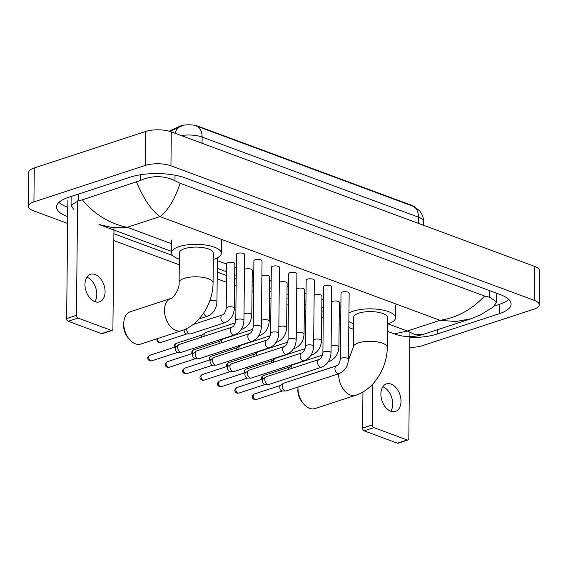 <?xml version="1.0" encoding="UTF-8"?>
<svg xmlns="http://www.w3.org/2000/svg" width="568" height="568" viewBox="0 0 568 568"><rect width="100%" height="100%" fill="white"/><g stroke="black" fill="none" stroke-linecap="round" stroke-linejoin="round"><path stroke-width="0.85" d="M414.498 206.887A12.226 4.26 -179.4 0 0 411.807 205.36L197.969 126.174A12.226 4.26 -179.4 0 0 179.282 126.458L169.221 131.194M412.964 206.205A15.847 10.65 -69.7 0 1 418.467 217.175A18.112 6.312 -179.4 0 1 423.55 221.626C424.005 217.09 420.37 211.232 419.149 210.373L412.964 206.205L196.613 126.082A15.847 10.65 110.3 0 1 202.109 137.051A18.112 6.312 -179.4 0 0 181.27 135.553M182.079 125.862L170.024 131.428L180.503 126.501A15.847 12.049 64.8 0 0 175.043 133.246M180.894 126.316L180.659 126.43A15.847 12.049 64.8 0 0 180.503 126.501L180.894 126.316M382.796 386.765A14.491 9.471 -108.1 0 1 382.811 386.772A14.491 9.471 -108.1 0 1 391.671 397.415A14.491 9.471 -108.1 0 1 390.805 411.232M390.798 411.225A14.491 9.471 71.9 0 0 395.449 411.417A14.491 9.471 71.9 0 0 400.745 398.047A14.491 9.471 71.9 0 0 391.082 384.067A14.491 9.471 71.9 0 0 386.432 383.876A14.491 9.471 71.9 0 0 381.128 397.245A14.491 9.471 71.9 0 0 390.798 411.225M407.952 440.001L398.182 443.203A2.265 1.477 -108.1 0 1 397.451 443.175L407.228 439.973A2.265 1.477 71.9 0 0 407.952 440.001A2.265 1.477 71.9 0 0 408.818 438.432L409.926 332.671M364.116 430.828A2.265 1.477 -108.1 0 1 362.569 428.123L372.338 424.928A2.265 1.477 71.9 0 0 373.893 427.633L364.116 430.828L397.451 443.175M362.945 391.977L362.569 428.123M373.893 427.633L407.228 439.973M372.338 424.928L372.771 384.011M303.34 403.543L301.8 401.64A12.453 8.137 -108.1 0 1 297.888 389.698L298.008 387.248A16.983 11.097 71.9 0 0 303.34 403.543A16.983 11.097 71.9 0 0 309.61 408.335A16.983 11.097 71.9 0 0 315.062 408.555L355.781 395.229A16.983 11.097 -108.1 0 1 350.328 395.001A16.983 11.097 -108.1 0 1 338.741 373.744M337.115 365.6L304.498 376.279A16.983 11.097 71.9 0 0 303.426 376.726M353.331 347.048A16.983 5.921 -179.4 0 1 358.514 342.859A16.983 5.921 -179.4 0 1 382.527 343.228A16.983 5.921 -179.4 0 1 387.291 347.41L387.596 317.704A16.983 5.921 -179.4 0 0 377.287 312.137A16.983 5.921 -179.4 0 0 358.827 313.153A16.983 5.921 -179.4 0 0 353.644 317.342L353.331 347.048L348.418 360.304M348.951 313.046A24.907 8.683 0.6 0 1 353.324 311.115A24.907 8.683 0.6 0 1 380.397 309.631A24.907 8.683 0.6 0 1 395.52 317.782A24.907 8.683 0.6 0 1 387.916 323.93A24.907 8.683 0.6 0 1 387.532 324.051M353.573 323.696A24.907 8.683 0.6 0 1 348.858 321.545M129.128 339.032L127.587 337.129A12.453 8.137 -108.1 0 1 123.675 325.18L123.788 322.738A16.983 11.097 71.9 0 0 129.128 339.032A16.983 11.097 71.9 0 0 135.397 343.817A16.983 11.097 71.9 0 0 140.843 344.045L181.561 330.711A16.983 11.097 -108.1 0 1 176.115 330.491A16.983 11.097 -108.1 0 1 164.784 314.104A16.983 11.097 -108.1 0 1 170.996 298.434L130.278 311.768A16.983 11.097 71.9 0 0 123.788 322.738M179.112 282.537A16.983 5.921 -179.4 0 1 184.302 278.348A16.983 5.921 -179.4 0 1 208.307 278.718A16.983 5.921 -179.4 0 1 213.071 282.892L213.383 253.186A16.983 5.921 -179.4 0 0 203.067 247.627A16.983 5.921 -179.4 0 0 184.607 248.642A16.983 5.921 -179.4 0 0 179.424 252.831L179.112 282.537C179.772 289.126 172.757 298.768 170.996 298.434M179.36 259.178A24.907 8.683 0.6 0 1 171.5 252.746A24.907 8.683 0.6 0 1 179.105 246.604A24.907 8.683 0.6 0 1 206.177 245.113A24.907 8.683 0.6 0 1 221.307 253.271A24.907 8.683 0.6 0 1 213.696 259.413A24.907 8.683 0.6 0 1 213.312 259.533M349.157 293.159A4.075 1.42 -179.4 0 0 346.686 291.824A4.075 1.42 -179.4 0 0 342.255 292.066A4.075 1.42 -179.4 0 0 341.006 293.074L340.317 359.104A4.075 1.42 -179.4 0 1 341.56 358.103A4.075 1.42 -179.4 0 1 347.14 358.124A4.075 1.42 -179.4 0 1 348.468 359.189L349.157 293.159M336.519 365.891A4.075 2.662 -108.1 0 0 335.014 369.534A4.075 2.662 -108.1 0 0 337.569 373.517A4.075 2.662 -108.1 0 0 337.747 373.588A4.075 2.662 -108.1 0 0 339.053 373.637L286.315 390.905A4.075 2.662 -108.1 0 1 285.739 390.99A4.075 2.662 -108.1 0 1 285.008 390.848A4.075 2.662 -108.1 0 1 282.218 385.984A4.075 2.662 -108.1 0 1 283.269 383.428A4.075 2.662 -108.1 0 1 283.78 383.159L336.519 365.891C338.464 365.089 339.728 362.831 340.317 359.104M285.739 390.99L282.289 390.954A2.946 1.924 -108.1 0 1 281.764 390.855A2.946 1.924 -108.1 0 1 279.747 387.34A2.946 1.924 -108.1 0 1 280.507 385.495L283.269 383.428M331.74 286.705A4.075 1.42 -179.4 0 0 329.262 285.37A4.075 1.42 -179.4 0 0 324.832 285.612A4.075 1.42 -179.4 0 0 323.59 286.62L322.894 352.65A4.075 1.42 -179.4 0 1 324.143 351.649A4.075 1.42 -179.4 0 1 329.717 351.67A4.075 1.42 -179.4 0 1 331.045 352.742L331.74 286.705M319.102 359.445A4.075 2.662 -108.1 0 0 317.59 363.08A4.075 2.662 -108.1 0 0 320.146 367.063A4.075 2.662 -108.1 0 0 320.324 367.134A4.075 2.662 -108.1 0 0 321.637 367.191L268.898 384.451A4.075 2.662 -108.1 0 1 268.323 384.543A4.075 2.662 -108.1 0 1 267.585 384.401A4.075 2.662 -108.1 0 1 264.794 379.53A4.075 2.662 -108.1 0 1 265.845 376.975A4.075 2.662 -108.1 0 1 266.364 376.705L319.102 359.445C321.041 358.642 322.304 356.377 322.894 352.65M268.323 384.543L264.873 384.508A2.946 1.924 -108.1 0 1 264.34 384.401A2.946 1.924 -108.1 0 1 262.324 380.887A2.946 1.924 -108.1 0 1 263.083 379.041L265.845 376.975M314.317 280.251A4.075 1.42 -179.4 0 0 311.839 278.916A4.075 1.42 -179.4 0 0 307.409 279.165A4.075 1.42 -179.4 0 0 306.166 280.166L305.477 346.203A4.075 1.42 -179.4 0 1 306.72 345.195A4.075 1.42 -179.4 0 1 312.301 345.223A4.075 1.42 -179.4 0 1 313.621 346.288L314.317 280.251M301.679 352.991A4.075 2.662 -108.1 0 0 300.167 356.626A4.075 2.662 -108.1 0 0 302.73 360.609A4.075 2.662 -108.1 0 0 302.907 360.687A4.075 2.662 -108.1 0 0 304.214 360.737L251.475 378.004A4.075 2.662 -108.1 0 1 250.9 378.089A4.075 2.662 -108.1 0 1 250.168 377.947A4.075 2.662 -108.1 0 1 247.378 373.077A4.075 2.662 -108.1 0 1 248.422 370.528A4.075 2.662 -108.1 0 1 248.94 370.258L301.679 352.991C303.617 352.188 304.881 349.923 305.477 346.203M250.9 378.089L247.449 378.054A2.946 1.924 -108.1 0 1 246.917 377.954A2.946 1.924 -108.1 0 1 244.907 374.44A2.946 1.924 -108.1 0 1 245.66 372.594L248.422 370.528M296.894 273.804A4.075 1.42 -179.4 0 0 294.416 272.47A4.075 1.42 -179.4 0 0 289.985 272.711A4.075 1.42 -179.4 0 0 288.743 273.719L288.054 339.749A4.075 1.42 -179.4 0 1 289.297 338.748A4.075 1.42 -179.4 0 1 294.877 338.769A4.075 1.42 -179.4 0 1 296.205 339.834L296.894 273.804M284.256 346.537A4.075 2.662 -108.1 0 0 282.743 350.179A4.075 2.662 -108.1 0 0 285.306 354.162A4.075 2.662 -108.1 0 0 285.484 354.233A4.075 2.662 -108.1 0 0 286.79 354.283L234.051 371.55A4.075 2.662 -108.1 0 1 233.476 371.635A4.075 2.662 -108.1 0 1 232.745 371.493A4.075 2.662 -108.1 0 1 229.955 366.63A4.075 2.662 -108.1 0 1 230.999 364.074A4.075 2.662 -108.1 0 1 231.517 363.804L284.256 346.537C286.194 345.742 287.465 343.477 288.054 339.749M233.476 371.635L230.026 371.607A2.946 1.924 -108.1 0 1 229.5 371.5A2.946 1.924 -108.1 0 1 227.484 367.986A2.946 1.924 -108.1 0 1 228.237 366.14L230.999 364.074M279.47 267.351A4.075 1.42 -179.4 0 0 276.999 266.016A4.075 1.42 -179.4 0 0 272.569 266.264A4.075 1.42 -179.4 0 0 271.319 267.265L270.631 333.302A4.075 1.42 -179.4 0 1 271.873 332.294A4.075 1.42 -179.4 0 1 277.454 332.315A4.075 1.42 -179.4 0 1 278.781 333.388L279.47 267.351M266.832 340.09A4.075 2.662 -108.1 0 0 265.327 343.725A4.075 2.662 -108.1 0 0 267.883 347.708A4.075 2.662 -108.1 0 0 268.06 347.779A4.075 2.662 -108.1 0 0 269.367 347.836L216.628 365.096A4.075 2.662 -108.1 0 1 216.053 365.188A4.075 2.662 -108.1 0 1 215.322 365.046A4.075 2.662 -108.1 0 1 212.531 360.176A4.075 2.662 -108.1 0 1 213.575 357.62A4.075 2.662 -108.1 0 1 214.093 357.35L266.832 340.09C268.778 339.288 270.041 337.023 270.631 333.302M216.053 365.188L212.602 365.153A2.946 1.924 -108.1 0 1 212.077 365.054A2.946 1.924 -108.1 0 1 210.061 361.532A2.946 1.924 -108.1 0 1 210.813 359.686L213.575 357.62M262.047 260.897A4.075 1.42 -179.4 0 0 259.576 259.569A4.075 1.42 -179.4 0 0 255.146 259.81A4.075 1.42 -179.4 0 0 253.903 260.811L253.207 326.849A4.075 1.42 -179.4 0 1 254.457 325.84A4.075 1.42 -179.4 0 1 260.03 325.869A4.075 1.42 -179.4 0 1 261.358 326.934L262.047 260.897M249.409 333.636A4.075 2.662 -108.1 0 0 247.904 337.271A4.075 2.662 -108.1 0 0 250.46 341.254A4.075 2.662 -108.1 0 0 250.637 341.332A4.075 2.662 -108.1 0 0 251.951 341.382L199.212 358.649A4.075 2.662 -108.1 0 1 198.63 358.735A4.075 2.662 -108.1 0 1 197.898 358.593A4.075 2.662 -108.1 0 1 195.108 353.729A4.075 2.662 -108.1 0 1 196.159 351.173A4.075 2.662 -108.1 0 1 196.67 350.903L249.409 333.636C251.354 332.834 252.618 330.569 253.207 326.849M198.63 358.735L195.186 358.699A2.946 1.924 -108.1 0 1 194.654 358.6A2.946 1.924 -108.1 0 1 192.637 355.085A2.946 1.924 -108.1 0 1 193.397 353.239L196.159 351.173M244.63 254.45A4.075 1.42 -179.4 0 0 242.153 253.115A4.075 1.42 -179.4 0 0 237.722 253.356A4.075 1.42 -179.4 0 0 236.48 254.365L235.784 320.395A4.075 1.42 -179.4 0 1 237.034 319.394A4.075 1.42 -179.4 0 1 242.607 319.415A4.075 1.42 -179.4 0 1 243.935 320.48L244.63 254.45M231.992 327.189A4.075 2.662 -108.1 0 0 230.48 330.825A4.075 2.662 -108.1 0 0 233.043 334.808A4.075 2.662 -108.1 0 0 233.221 334.879A4.075 2.662 -108.1 0 0 234.527 334.935L181.788 352.195A4.075 2.662 -108.1 0 1 181.213 352.281A4.075 2.662 -108.1 0 1 180.482 352.139A4.075 2.662 -108.1 0 1 177.692 347.275A4.075 2.662 -108.1 0 1 178.735 344.719A4.075 2.662 -108.1 0 1 179.254 344.449L231.992 327.189C233.931 326.387 235.195 324.122 235.784 320.395M181.213 352.281L177.763 352.252A2.946 1.924 -108.1 0 1 177.23 352.146A2.946 1.924 -108.1 0 1 175.221 348.631A2.946 1.924 -108.1 0 1 175.974 346.785L178.735 344.719M328.503 361.404A4.075 2.662 -108.1 0 0 329.49 361.362C335.319 358.742 338.457 353.928 338.904 346.913L339.366 302.439A4.075 1.42 -179.4 0 0 336.895 301.104A4.075 1.42 -179.4 0 0 332.465 301.345A4.075 1.42 -179.4 0 0 331.577 301.778M291.228 368.568A4.075 2.662 -108.1 0 1 291.157 367.652A4.075 2.662 -108.1 0 1 292.2 365.096A4.075 2.662 -108.1 0 1 292.719 364.826L322.496 355.078M288.7 369.392A2.946 1.924 -108.1 0 1 288.686 369.008A2.946 1.924 -108.1 0 1 289.439 367.162L292.2 365.096M311.079 354.95A4.075 2.662 -108.1 0 0 312.066 354.915C317.895 352.295 321.034 347.474 321.481 340.459L321.942 295.985A4.075 1.42 -179.4 0 0 319.472 294.65A4.075 1.42 -179.4 0 0 315.041 294.899A4.075 1.42 -179.4 0 0 314.161 295.325M273.804 362.114A4.075 2.662 -108.1 0 1 273.733 361.198A4.075 2.662 -108.1 0 1 274.777 358.642A4.075 2.662 -108.1 0 1 275.295 358.373L305.073 348.624M271.277 362.945A2.946 1.924 -108.1 0 1 271.263 362.554A2.946 1.924 -108.1 0 1 272.015 360.708L274.777 358.642M293.663 348.503A4.075 2.662 -108.1 0 0 294.65 348.461C300.479 345.841 303.61 341.02 304.058 334.012L304.526 289.538A4.075 1.42 -179.4 0 0 302.048 288.203A4.075 1.42 -179.4 0 0 297.618 288.445A4.075 1.42 -179.4 0 0 296.737 288.878M256.381 355.667A4.075 2.662 -108.1 0 1 256.31 354.744A4.075 2.662 -108.1 0 1 257.361 352.195A4.075 2.662 -108.1 0 1 257.872 351.926L287.649 342.177M253.853 356.491A2.946 1.924 -108.1 0 1 253.839 356.108A2.946 1.924 -108.1 0 1 254.599 354.262L257.361 352.195M276.24 342.05A4.075 2.662 -108.1 0 0 277.227 342.007C283.056 339.387 286.194 334.573 286.634 327.558L287.103 283.084A4.075 1.42 -179.4 0 0 284.625 281.749A4.075 1.42 -179.4 0 0 280.194 281.998A4.075 1.42 -179.4 0 0 279.314 282.424M238.958 349.214A4.075 2.662 -108.1 0 1 238.894 348.298A4.075 2.662 -108.1 0 1 239.937 345.742A4.075 2.662 -108.1 0 1 240.456 345.472L270.226 335.724M236.437 350.037A2.946 1.924 -108.1 0 1 236.423 349.654A2.946 1.924 -108.1 0 1 237.175 347.808L239.937 345.742M258.816 335.603A4.075 2.662 -108.1 0 0 259.803 335.56C265.632 332.94 268.77 328.119 269.218 321.112L269.679 276.637A4.075 1.42 -179.4 0 0 267.201 275.303A4.075 1.42 -179.4 0 0 262.778 275.544A4.075 1.42 -179.4 0 0 261.891 275.97M221.534 342.76A4.075 2.662 -108.1 0 1 221.47 341.844A4.075 2.662 -108.1 0 1 222.514 339.288A4.075 2.662 -108.1 0 1 223.032 339.018L252.81 329.277M219.014 343.59A2.946 1.924 -108.1 0 1 218.999 343.2A2.946 1.924 -108.1 0 1 219.752 341.354L222.514 339.288M241.393 329.149A4.075 2.662 -108.1 0 0 242.38 329.106C248.209 326.486 251.347 321.666 251.794 314.658L252.256 270.183A4.075 1.42 -179.4 0 0 249.785 268.849A4.075 1.42 -179.4 0 0 245.355 269.09A4.075 1.42 -179.4 0 0 244.467 269.523M204.118 336.313A4.075 2.662 -108.1 0 1 204.047 335.39A4.075 2.662 -108.1 0 1 205.091 332.841A4.075 2.662 -108.1 0 1 205.609 332.571L235.386 322.823M201.59 337.136A2.946 1.924 -108.1 0 1 201.576 336.753A2.946 1.924 -108.1 0 1 202.329 334.907L205.091 332.841M234.84 263.729A4.075 1.42 -179.4 0 0 232.362 262.395A4.075 1.42 -179.4 0 0 227.931 262.643A4.075 1.42 -179.4 0 0 226.689 263.644L226.22 308.119A4.075 1.42 -179.4 0 1 227.463 307.118A4.075 1.42 -179.4 0 1 233.043 307.139A4.075 1.42 -179.4 0 1 234.371 308.204L234.84 263.729M193.063 324.52L222.422 314.913A4.075 2.662 -108.1 0 0 220.916 318.549A4.075 2.662 -108.1 0 0 223.472 322.532A4.075 2.662 -108.1 0 0 223.65 322.603A4.075 2.662 -108.1 0 0 224.956 322.659L190.72 333.863A4.075 2.662 -108.1 0 1 190.145 333.949A4.075 2.662 -108.1 0 1 189.414 333.806A4.075 2.662 -108.1 0 1 186.624 328.943A4.075 2.662 -108.1 0 1 186.638 328.602M190.145 333.949L186.694 333.913A2.946 1.924 -108.1 0 1 186.169 333.814A2.946 1.924 -108.1 0 1 184.153 330.299A2.946 1.924 -108.1 0 1 184.209 329.724M86.883 277.184A14.491 9.471 -108.1 0 1 86.89 277.191A14.491 9.471 -108.1 0 1 95.751 287.834A14.491 9.471 -108.1 0 1 94.891 301.651A14.491 9.471 71.9 0 0 99.528 301.835A14.491 9.471 71.9 0 0 104.832 288.466A14.491 9.471 71.9 0 0 95.161 274.486A14.491 9.471 71.9 0 0 90.511 274.294A14.491 9.471 71.9 0 0 85.207 287.664A14.491 9.471 71.9 0 0 94.877 301.644M112.031 330.427L102.261 333.622A2.265 1.477 -108.1 0 1 101.537 333.594L111.307 330.391A2.265 1.477 71.9 0 0 112.031 330.427A2.265 1.477 71.9 0 0 112.904 328.858L113.962 227.747M68.203 321.247A2.265 1.477 -108.1 0 1 66.648 318.541L76.424 315.346A2.265 1.477 71.9 0 0 77.972 318.052L68.203 321.247L101.537 333.594M67.89 200.142L66.648 318.541M77.972 318.052L111.307 330.391M76.424 315.346L77.624 200.859M67.649 223.458L33.484 210.806A18.112 6.312 0.6 0 1 28.4 206.354L28.755 172.402A18.112 6.312 0.6 0 1 34.286 167.936L145.692 131.464A18.112 6.312 0.6 0 1 171.302 131.861L534.516 266.364A18.112 6.312 0.6 0 1 539.6 270.815L539.245 304.767A18.112 6.312 0.6 0 1 533.714 309.233L422.308 345.699A18.112 6.312 0.6 0 1 409.776 347.36M28.4 206.354A18.112 6.312 0.6 0 1 33.931 201.881L145.337 165.416A18.112 6.312 0.6 0 1 170.947 165.806L534.161 300.309A18.112 6.312 0.6 0 1 539.245 304.767M353.516 329.319L348.802 327.573M340.679 324.562L339.139 323.994M323.256 318.115L321.722 317.547M305.832 311.662L304.299 311.094M288.416 305.208L286.875 304.64M270.993 298.761L269.452 298.193M253.569 292.307L252.036 291.739M236.146 285.853L234.612 285.285M226.49 282.282L217.189 278.838M179.296 264.802L113.827 240.562M409.876 337.541A38.944 13.575 -179.4 0 0 437.317 333.991L499.208 313.728A38.944 13.575 -179.4 0 0 511.101 304.121A38.944 13.575 -179.4 0 0 500.174 294.543L185.388 177.976A38.944 13.575 -179.4 0 0 130.328 177.131L68.437 197.387A38.944 13.575 -179.4 0 0 56.544 207A38.944 13.575 -179.4 0 0 67.471 216.578L67.72 216.671M113.898 233.767L172.828 255.593M217.26 272.044L226.561 275.487M234.683 278.498L236.217 279.065M252.107 284.944L253.64 285.519M269.523 291.398L271.064 291.966M286.946 297.852L288.487 298.42M304.37 304.299L305.904 304.874M321.793 310.753L323.327 311.321M339.21 317.207L340.75 317.775M494.487 305.967L499.307 304.391A38.944 13.575 -179.4 0 0 508.772 299.428M58.965 202.357A38.944 13.575 -179.4 0 0 67.564 207.242L67.812 207.334M71.49 196.393A24.452 8.52 -179.4 0 0 71.128 197.813L71.057 205.176L78.505 200.731L82.325 199.865L140.395 180.475C152.096 175.313 163.619 175.398 174.972 180.709L180.148 183.308C174.703 199.553 167.965 210.643 159.927 216.593C151.337 210.21 143.548 198.722 136.569 182.108M423.075 334.431L423.082 334.431C415.03 336.987 407 337.286 398.992 335.319L394.348 333.885L407.334 331.023L415.336 334.779L423.075 334.431L470.794 318.811L455.863 321.516L440.037 320.316C457.062 317.704 471.909 309.61 484.568 296.034L489.758 297.277L496.631 301.998L496.709 294.636A24.452 8.52 -179.4 0 0 496.34 293.123M73.563 209.301L71.057 205.176M484.568 296.034L180.148 183.308M496.631 301.998L493.237 307.047L479.967 315.169L470.794 318.811M82.325 199.865C94.828 214.605 109.794 223.749 127.225 227.299L112.627 227.626L98.96 224.502L171.515 251.368M179.282 126.458L179.275 127.076M197.969 126.174L197.962 126.593M411.807 205.36L411.807 205.779M418.403 223.359L418.467 217.175L202.109 137.051L202.045 143.243M254.357 393.979C252.547 395.427 251.894 396.563 252.398 397.401C252.249 397.863 252.866 398.573 254.251 399.538L256.189 399.574A2.946 1.924 -108.1 0 1 255.245 399.538A2.946 1.924 -108.1 0 1 253.285 396.698A2.946 1.924 -108.1 0 1 254.357 393.979L280.677 385.367M254.251 399.538A2.946 1.981 -69.7 0 0 255.245 399.538M236.941 387.525C235.124 388.974 234.47 390.117 234.974 390.947C234.825 391.409 235.45 392.126 236.835 393.084L238.773 393.12A2.946 1.924 -108.1 0 1 237.829 393.084A2.946 1.924 -108.1 0 1 235.862 390.244A2.946 1.924 -108.1 0 1 236.941 387.525L263.254 378.913M236.835 393.084A2.946 1.981 -69.7 0 0 237.829 393.084M219.518 381.078C217.707 382.527 217.054 383.663 217.558 384.493C217.409 384.962 218.027 385.672 219.411 386.638L221.35 386.673A2.946 1.924 -108.1 0 1 220.405 386.63A2.946 1.924 -108.1 0 1 218.439 383.79A2.946 1.924 -108.1 0 1 219.518 381.078L245.83 372.466M219.411 386.638A2.946 1.981 -69.7 0 0 220.405 386.63M202.094 374.624C200.284 376.073 199.631 377.216 200.135 378.047C199.986 378.508 200.603 379.218 201.988 380.184L203.926 380.219A2.946 1.924 -108.1 0 1 202.982 380.184A2.946 1.924 -108.1 0 1 201.015 377.344A2.946 1.924 -108.1 0 1 202.094 374.624L228.414 366.012M201.988 380.184A2.946 1.981 -69.7 0 0 202.982 380.184M184.671 368.178C182.861 369.619 182.207 370.762 182.711 371.593C182.562 372.054 183.18 372.771 184.564 373.73L186.503 373.765A2.946 1.924 -108.1 0 1 185.559 373.73A2.946 1.924 -108.1 0 1 183.599 370.89A2.946 1.924 -108.1 0 1 184.671 368.178L210.991 359.558M184.564 373.73A2.946 1.981 -69.7 0 0 185.559 373.73M167.255 361.724C165.437 363.172 164.784 364.308 165.288 365.139C165.139 365.607 165.757 366.317 167.148 367.283L169.079 367.318A2.946 1.924 -108.1 0 1 168.135 367.276A2.946 1.924 -108.1 0 1 166.175 364.436A2.946 1.924 -108.1 0 1 167.255 361.724L193.567 353.111M167.148 367.283A2.946 1.981 -69.7 0 0 168.135 367.276M149.831 355.27C148.021 356.718 147.368 357.861 147.872 358.692C147.723 359.154 148.34 359.871 149.725 360.829L151.663 360.865A2.946 1.924 -108.1 0 1 150.719 360.829A2.946 1.924 -108.1 0 1 148.752 357.989A2.946 1.924 -108.1 0 1 149.831 355.27L176.144 346.657M149.725 360.829A2.946 1.981 -69.7 0 0 150.719 360.829M338.904 346.913A4.075 1.42 -179.4 0 0 337.577 345.848A4.075 1.42 -179.4 0 0 331.996 345.827A4.075 1.42 -179.4 0 0 331.116 346.253M262.43 379.183A2.946 1.924 -108.1 0 1 263.296 375.647L289.616 367.035M321.481 340.459A4.075 1.42 -179.4 0 0 320.153 339.394A4.075 1.42 -179.4 0 0 314.573 339.373A4.075 1.42 -179.4 0 0 313.692 339.799M245.014 372.729A2.946 1.924 -108.1 0 1 245.873 369.193L272.193 360.581M304.058 334.012A4.075 1.42 -179.4 0 0 302.73 332.947A4.075 1.42 -179.4 0 0 297.156 332.919A4.075 1.42 -179.4 0 0 296.269 333.352M227.59 366.282A2.946 1.924 -108.1 0 1 228.457 362.746L254.769 354.127M286.634 327.558A4.075 1.42 -179.4 0 0 285.306 326.493A4.075 1.42 -179.4 0 0 279.733 326.472A4.075 1.42 -179.4 0 0 278.845 326.898M210.167 359.828A2.946 1.924 -108.1 0 1 211.033 356.292L237.346 347.68M269.218 321.112A4.075 1.42 -179.4 0 0 267.89 320.04A4.075 1.42 -179.4 0 0 262.309 320.018A4.075 1.42 -179.4 0 0 261.429 320.444M192.744 353.374A2.946 1.924 -108.1 0 1 193.61 349.838L219.93 341.226M251.794 314.658A4.075 1.42 -179.4 0 0 250.467 313.593A4.075 1.42 -179.4 0 0 244.886 313.564A4.075 1.42 -179.4 0 0 244.006 313.998M175.327 346.927A2.946 1.924 -108.1 0 1 176.186 343.391L202.506 334.779M156.896 338.784L157.059 341.077L158.657 342.497L160.595 342.532A2.946 1.924 -108.1 0 1 159.651 342.497A2.946 1.924 -108.1 0 1 157.67 338.535M158.657 342.497A2.946 1.981 -69.7 0 0 159.651 342.497M217.409 257.865L216.948 301.757A4.075 1.42 -179.4 0 0 215.62 300.685A4.075 1.42 -179.4 0 0 210.046 300.664A4.075 1.42 -179.4 0 0 209.805 300.749M216.948 301.757C216.507 308.765 213.369 313.586 207.54 316.206A4.075 2.662 -108.1 0 1 206.234 316.149A4.075 2.662 -108.1 0 1 206.049 316.078A4.075 2.662 -108.1 0 1 203.685 312.982M388.05 323.881L407.334 331.023L440.037 320.316L159.927 216.593L127.225 227.299L171.593 243.729M217.381 260.684L226.682 264.127M234.804 267.13L236.338 267.705M252.22 273.584L253.761 274.152M269.644 280.038L271.184 280.606M287.067 286.485L288.601 287.06M304.491 292.939L306.024 293.507M321.907 299.393L323.448 299.961M339.33 305.84L340.871 306.415M170.947 165.806L171.302 131.861M145.337 165.416L145.692 131.464M33.931 201.881L34.286 167.936M534.161 300.309L534.516 266.364M499.307 304.391L499.208 313.728M437.36 329.76L437.317 333.991M67.564 207.242L67.471 216.578M78.576 194.071L78.505 200.731M140.459 174.767L140.395 180.475M175.029 175.207L174.972 180.709M489.829 290.709L489.758 297.277M423.55 221.626L423.508 225.255M387.291 347.41C387.199 367.815 374.021 389.407 355.781 395.229M395.52 317.782L395.655 305.051M213.071 282.892C212.986 303.298 199.801 324.889 181.561 330.711M221.307 253.271L221.435 240.541M171.5 252.746L171.635 240.016M339.053 373.637C344.882 371.018 348.021 366.204 348.468 359.189M256.189 399.574L282.509 390.961M321.637 367.191C327.466 364.571 330.604 359.75 331.045 352.742M238.773 393.12L265.086 384.508M304.214 360.737C310.043 358.117 313.181 353.296 313.621 346.288M221.35 386.673L247.662 378.054M286.79 354.283C292.619 351.663 295.758 346.849 296.205 339.834M203.926 380.219L230.246 371.607M269.367 347.836C275.196 345.216 278.334 340.395 278.781 333.388M186.503 373.765L212.822 365.153M251.951 341.382C257.78 338.762 260.911 333.949 261.358 326.934M169.079 367.318L195.399 358.706M234.527 334.935C240.356 332.308 243.494 327.495 243.935 320.48M151.663 360.865L177.976 352.252M329.49 361.362L328.276 361.759M263.296 375.647L261.614 377.067L261.465 379.502M312.066 354.915L310.859 355.312M245.873 369.193L244.19 370.62L244.041 373.048M294.65 348.461L293.436 348.858M228.457 362.746L226.767 364.166L226.625 366.594M277.227 342.007L276.012 342.405M211.033 356.292L209.344 357.719L209.201 360.147M259.803 335.56L258.589 335.958M193.61 349.838L191.92 351.265L191.778 353.694M242.38 329.106L241.166 329.504M176.186 343.391L174.504 344.811L174.355 347.24M224.956 322.659C230.785 320.032 233.924 315.219 234.371 308.204M222.422 314.913C224.367 314.111 225.631 311.846 226.22 308.119M160.595 342.532L186.915 333.92M207.54 316.206L199.013 318.996M394.348 333.885L387.454 331.336M340.793 314.054L339.252 313.486M323.369 307.6L321.829 307.032M305.946 301.154L304.405 300.579M288.523 294.7L286.989 294.132M271.099 288.246L269.566 287.678M253.683 281.799L252.142 281.224M236.26 275.345L234.719 274.777M226.604 271.767L217.303 268.323"/></g></svg>
